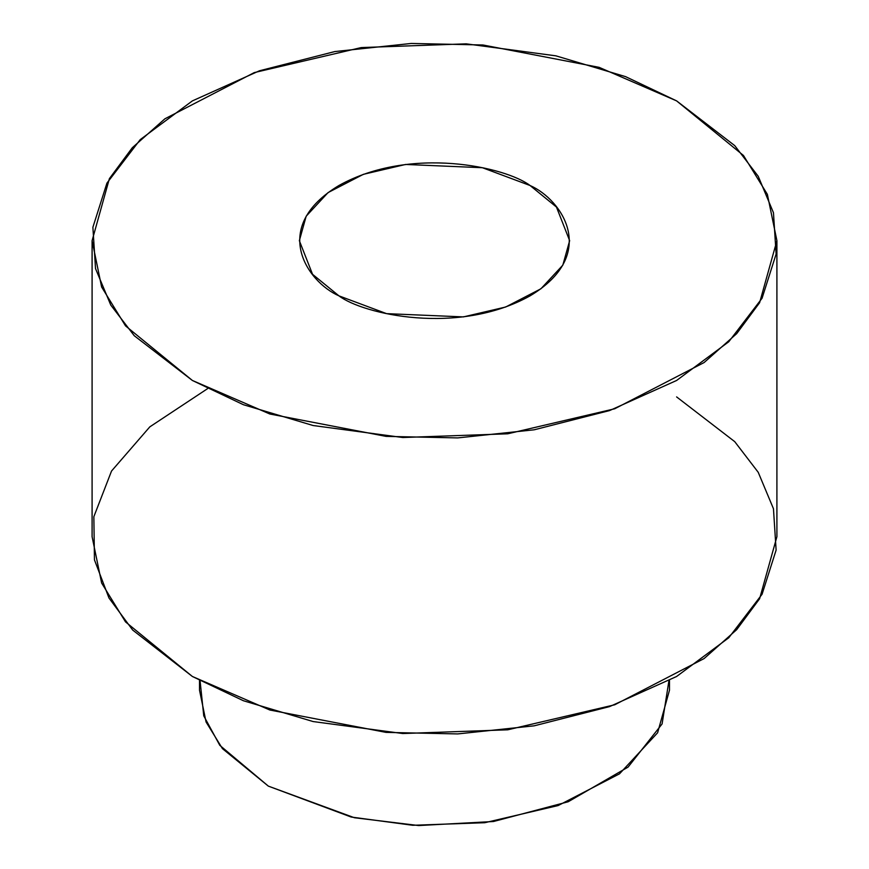 <?xml version="1.0" encoding="UTF-8"?>
<svg xmlns="http://www.w3.org/2000/svg" width="869" height="869" viewBox="0 0 869 869"><rect width="100%" height="100%" fill="white"/><g stroke="black" fill="none" stroke-linecap="round" stroke-linejoin="round"><path stroke-width="1.3" d="M668.924 680.796L662.091 723.942L628.07 767.099L568.185 801.761L493.483 821.509L418.695 825.55L354.422 817.74L268.336 786.119L219.803 745.341L203.759 715.85L200.076 680.796M199.512 680.481L199.512 690.192L206.062 721.987L222.453 748.654L268.336 786.119L351.206 817.045L412.732 825.278L484.761 822.715L558.159 805.552L619.521 773.823L657.616 732.763L669.488 690.192L669.488 680.481M676.614 396.916L734.729 441.648L758.224 472.301L773.464 508.745L776.115 550.099L762.07 594.255L728.765 637.77L676.614 676.484L609.571 706.595L534.196 725.821L457.713 733.925L386.075 732.393L269.857 710.027L192.386 676.484L132.685 630.058L108.983 598.013L94.449 559.864L93.852 516.697L111.525 471.041L149.826 426.853L207.517 388.693M676.614 100.891L743.473 155.486L767.37 194.352L776.908 240.68L759.615 302.705L736.695 333.631L704.107 362.547L614.698 408.778L507.735 433.794L402.781 437.52L313.122 425.528L243.407 404.715L192.386 380.47L125.527 325.875L101.63 287.02L92.092 240.68L109.385 178.656L132.305 147.73L164.893 118.814L254.302 72.583L361.265 47.567L466.218 43.841L555.878 55.833L625.593 76.646L676.614 100.891L599.143 67.347L482.925 44.982L411.287 43.45L334.804 51.564L259.429 70.791L192.386 100.891L140.235 139.605L106.93 183.12L92.885 227.276L95.536 268.64L110.776 305.073L134.271 335.738L192.386 380.47L269.857 414.013L386.075 436.379L457.713 437.911L534.196 429.797L609.571 410.57L676.614 380.47L728.765 341.756L762.07 298.241L776.115 254.085L773.464 212.72L758.224 176.288L734.729 145.623L676.614 100.891M92.092 240.68L92.092 536.694L101.63 583.034L125.527 621.9L192.386 676.484L243.407 700.74L313.122 721.552L402.781 733.534L507.735 729.808L614.698 704.792L704.107 658.561L736.695 629.645L759.615 598.73L776.908 536.694L776.908 240.68M338.932 295.851C307.137 281.936 269.509 227.091 338.932 185.51C410.972 145.416 505.954 167.152 530.068 185.51C561.863 199.425 599.491 254.269 530.068 295.851C458.028 335.945 363.046 314.209 338.932 295.851L386.596 313.644L463.405 316.903L505.628 307.029L540.92 288.78L562.819 265.164L569.651 240.68L556.453 207.05L530.068 185.51L482.404 167.717L405.595 164.458L363.372 174.332L328.08 192.581L306.181 216.196L299.349 240.68L312.547 274.311L338.932 295.851"/></g></svg>
